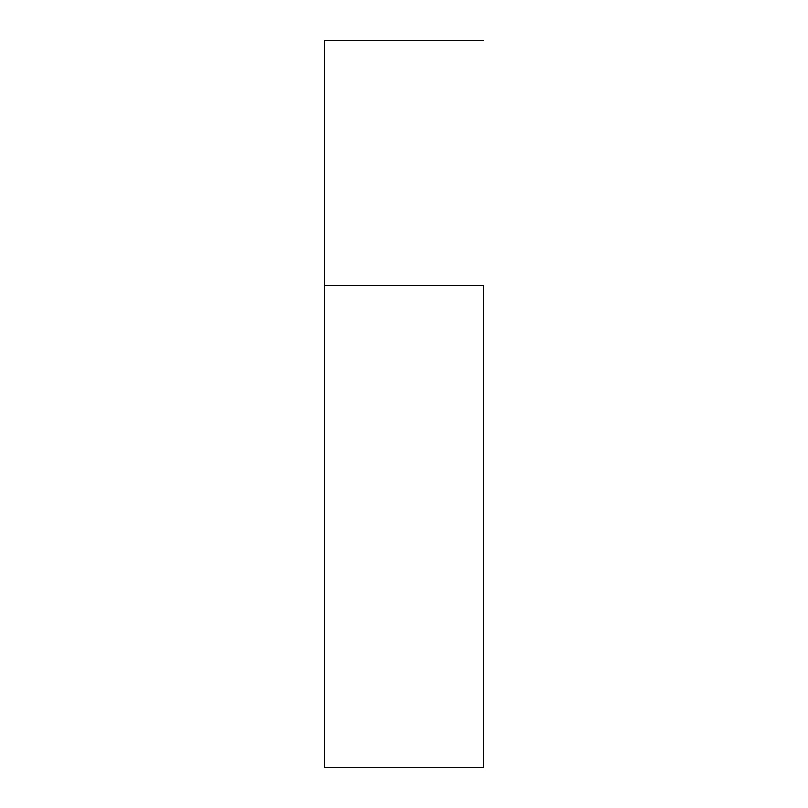 <?xml version="1.0" encoding="UTF-8"?>
<svg xmlns="http://www.w3.org/2000/svg" width="808" height="808" viewBox="0 0 808 808"><rect width="100%" height="100%" fill="white"/><g stroke="black" fill="none" stroke-linecap="round" stroke-linejoin="round"><path stroke-width="1.21" d="M483.588 40.4L324.412 40.4L324.412 285.396L483.588 285.396L483.588 767.6L324.412 767.6L324.412 40.4L483.588 40.4M483.588 285.396L324.412 285.396L324.412 767.6L483.588 767.6L483.588 285.396"/></g></svg>
